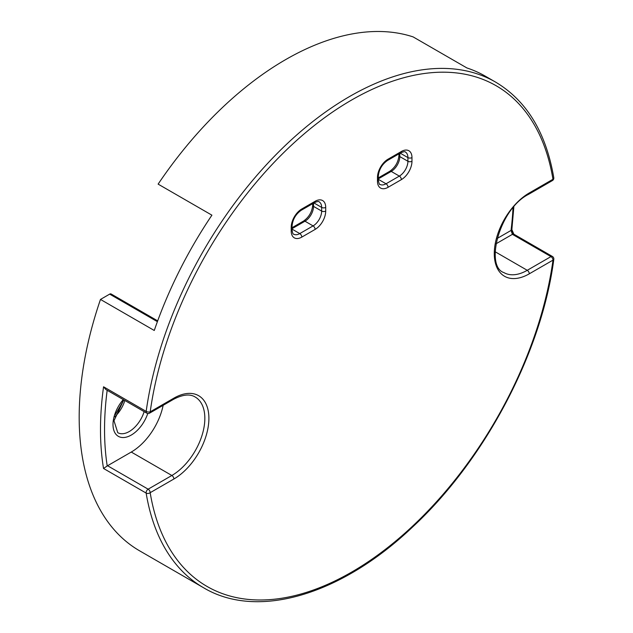 <?xml version="1.0" encoding="UTF-8"?>
<svg xmlns="http://www.w3.org/2000/svg" width="633" height="633" viewBox="0 0 633 633"><rect width="100%" height="100%" fill="white"/><g stroke="black" fill="none" stroke-linecap="round" stroke-linejoin="round"><path stroke-width="0.95" d="M107.555 465.738L131.268 452.049L171.859 475.486L148.146 489.174A2.872 1.654 -60 0 0 146.144 493.075L103.527 468.467L107.214 465.967A2.872 1.654 -60 0 1 107.555 465.738L148.146 489.174A2.872 1.654 60 0 1 150.179 492.688A2.872 1.915 170.7 0 1 146.144 493.075A291.955 168.56 -60 0 0 203.581 587.756L139.648 550.845A291.955 168.56 -60 0 1 100.481 299.433L154.27 330.481A291.955 168.56 120 0 1 211.913 215.173L158.123 184.124A291.955 168.56 -60 0 1 285.625 59.621A291.955 168.56 -60 0 1 413.127 36.904L466.909 67.953A291.955 168.56 120 0 1 485.392 76.213L495.536 82.068C526.577 100.584 545.986 132.447 553.772 177.644A2.872 1.915 170.6 0 1 552.965 179.281A289.091 166.906 120 0 0 351.592 100.046A289.091 166.906 120 0 0 150.211 411.814L173.893 398.141A49.516 28.588 -60 0 1 208.898 418.358A49.516 28.588 -60 0 1 173.893 478.999L150.179 492.688A289.091 166.906 120 0 0 351.592 572.129A289.091 166.906 120 0 0 553.005 260.123L529.291 273.812A49.516 28.588 -60 0 1 494.278 253.596A49.516 28.588 -60 0 1 529.291 192.954L552.965 179.281A2.872 1.654 60 0 1 552.372 180.595A2.872 2.872 0 0 0 553.772 177.644M100.481 299.433L109.675 294.123A2.872 1.654 -60 0 1 111.115 293.981L157.68 320.868M131.268 452.049A46.644 26.926 120 0 0 163.148 405.318M103.527 468.467A291.955 168.56 -60 0 1 103.559 386.787L105.774 389.477L146.745 413.127A2.872 2.872 0 0 0 149.617 413.127A2.872 1.654 -120 0 0 150.211 411.814A2.872 1.345 7.9 0 1 146.176 411.395A291.955 168.56 -60 0 1 349.558 96.532A291.955 168.56 -60 0 1 495.536 82.068M497.024 238.538L511.037 230.444L512.406 234.337L495.868 243.887M513.015 207.861A289.091 166.906 120 0 1 511.037 230.444A2.872 1.385 7 0 0 511.86 229.621L513.846 206.88M124.859 400.491A22.962 13.261 -60 0 1 114.684 416.87M147.766 413.484A25.834 14.915 -60 0 1 131.268 435.053A25.834 14.915 -60 0 1 113.465 428.968A25.834 14.915 -60 0 1 123.293 399.589M123.799 399.882L113.987 420.723L117.754 432.679A22.962 13.261 120 0 0 129.235 431.54A22.962 13.261 120 0 0 144.142 411.624M103.559 386.787L146.176 411.395A2.872 1.654 120 0 0 146.745 413.127M109.675 294.123L157.388 321.667M411.972 157.601L411.972 161.265A14.978 8.648 -60 0 1 401.377 179.614L388.061 187.305A14.978 8.648 -60 0 1 377.466 181.188L377.466 177.525A14.978 8.648 -60 0 1 388.061 159.176L401.377 151.493A14.978 8.648 -60 0 1 411.972 157.601A2.872 1.654 0 0 1 407.913 157.601L400.191 153.146M291.204 230.99L291.204 227.326A14.978 8.648 -60 0 1 301.799 208.977L315.115 201.294A14.978 8.648 -60 0 1 325.71 207.402L325.71 211.066A14.978 8.648 -60 0 1 315.115 229.415L301.799 237.106A14.978 8.648 -60 0 1 291.204 230.99A2.872 1.654 180 0 0 292.05 229.819C292.462 232.912 293.016 234.368 293.712 234.186A12.106 6.995 120 0 0 299.773 233.585L313.09 225.902L304.971 221.21L292.05 228.671M292.05 229.13L299.773 233.585A2.872 1.654 60 0 1 301.799 237.106M313.533 203.177L313.533 206.382L321.651 211.066L321.651 207.402L313.928 202.948M399.795 153.376L399.795 156.58L407.913 161.265L407.913 157.601A12.106 6.995 120 0 0 405.405 152.062C405.207 151.366 403.664 151.619 400.784 152.806A2.872 1.654 -120 0 0 401.377 151.493M378.305 179.329L386.027 183.784L399.344 176.101L391.226 171.408L378.305 178.87M173.893 478.999A2.872 1.654 60 0 0 171.859 475.486A46.644 26.926 120 0 0 202.331 434.38A46.644 26.926 120 0 0 195.178 397.002C189.853 393.726 182.557 394.541 173.292 399.455A2.872 1.654 -120 0 0 173.893 398.141M107.175 390.284A289.091 166.906 120 0 0 107.214 465.967M203.581 587.756C257.235 619.865 340.744 595.218 412.265 527.321C484.743 460.349 541.634 352.684 553.812 259.34A2.872 1.353 7.9 0 1 553.005 260.123A2.872 1.654 -120 0 0 550.971 256.602L512.406 234.337A2.872 1.654 -60 0 1 513.846 234.194A2.872 1.654 -60 0 1 513.846 234.202L511.86 229.621C512.042 232.034 512.698 233.561 513.846 234.194L552.403 256.46A2.872 1.654 -60 0 0 550.971 256.602L527.257 270.299L495.125 251.744M529.291 192.954A2.872 1.654 60 0 1 528.69 194.268C499.105 208.922 484.767 266.556 503.939 272.609A46.644 26.926 120 0 0 527.257 270.299A2.872 1.654 -120 0 1 529.291 273.812M399.795 156.58A12.106 6.995 -60 0 1 391.226 171.408A2.872 1.654 60 0 0 389.793 171.266C395.277 167.389 398.331 162.095 398.948 155.409A2.872 1.654 0 0 0 399.795 156.58M401.377 179.614A2.872 1.654 -120 0 0 399.344 176.101A12.106 6.995 120 0 0 407.913 161.265A2.872 1.654 180 0 0 411.972 161.265M325.71 207.402A2.872 1.654 180 0 1 321.651 207.402A12.106 6.995 120 0 0 319.143 201.864C318.945 201.167 317.41 201.421 314.522 202.607L301.205 210.291A2.872 1.654 60 0 0 301.799 208.977M377.466 181.188A2.872 1.654 0 0 0 378.305 180.017C378.945 183.491 379.499 184.947 379.974 184.385A12.106 6.995 120 0 0 386.027 183.784A2.872 1.654 -120 0 1 388.061 187.305M315.115 229.415A2.872 1.654 60 0 0 313.09 225.902A12.106 6.995 120 0 0 321.651 211.066A2.872 1.654 0 0 0 325.71 211.066M312.694 203.66L312.694 205.211A2.872 1.654 180 0 0 313.533 206.382A12.106 6.995 -60 0 1 304.971 221.21A2.872 1.654 -120 0 0 303.531 221.067L292.05 227.698M400.784 152.806L387.467 160.489A2.872 1.654 -120 0 0 388.061 159.176M387.467 160.489C381.976 164.374 378.93 169.66 378.305 176.354A2.872 1.654 180 0 1 377.466 177.525M291.204 227.326A2.872 1.654 0 0 0 292.05 226.155L292.05 229.819M315.115 201.294A2.872 1.654 60 0 1 314.522 202.607M115.301 414.662L123.854 399.914M378.305 180.017L378.305 176.354M378.305 177.897L389.793 171.266M398.948 155.409L398.948 153.859M312.694 205.211C312.069 211.897 309.023 217.19 303.531 221.067M292.05 226.155C292.668 219.461 295.722 214.176 301.205 210.291M553.812 259.34A2.872 2.872 0 0 0 552.403 256.46M149.617 413.127L173.292 399.455M528.69 194.268L552.372 180.595"/></g></svg>
